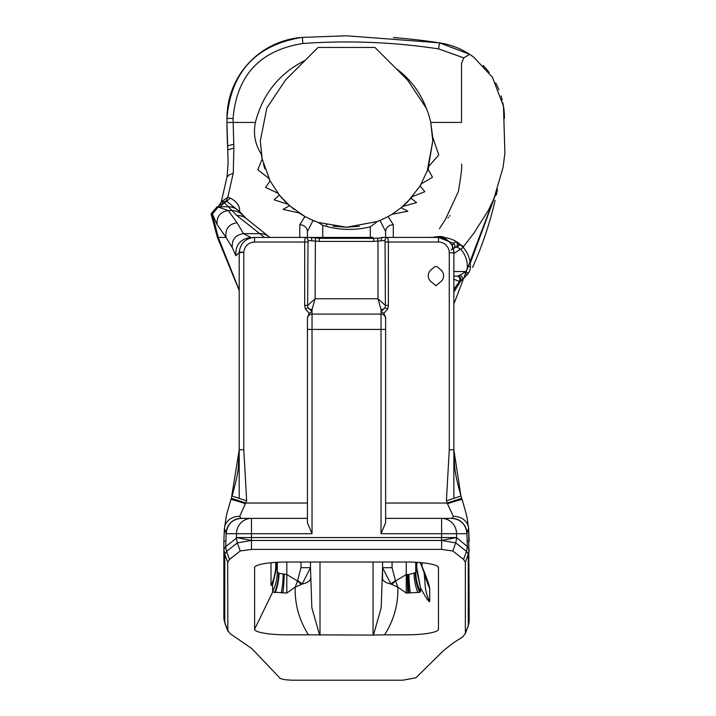 <?xml version="1.0" encoding="UTF-8"?>
<svg xmlns="http://www.w3.org/2000/svg" width="716" height="716" viewBox="0 0 716 716"><rect width="100%" height="100%" fill="white"/><g stroke="black" fill="none" stroke-linecap="round" stroke-linejoin="round"><path stroke-width="1.07" d="M440.85 269.887A7.67 7.67 0 0 1 440.85 281.63L435.919 285.765L430.996 281.63A7.67 7.67 0 0 1 430.996 269.887L434.961 266.558L436.885 266.558L440.85 269.887M451.501 244.595A24.228 24.228 0 0 1 452.279 244.97M422.037 562.74L422.037 566.463C426.647 577.535 429.206 584.865 429.707 588.427L429.707 601.547C428.991 602.326 425.922 597.77 420.507 587.872L420.507 591.676L419.719 592.338L406.249 593.036L397.872 587.147C398.32 604.331 393.89 620.226 384.599 634.823L406.249 634.823A32.211 5.594 180 0 0 438.46 629.23L438.46 567.618A32.211 5.594 180 0 0 438.344 567.144A32.211 5.594 180 0 0 406.249 562.024L286.812 562.024A32.211 5.594 180 0 0 254.717 567.144A32.211 5.594 180 0 0 254.601 567.618L254.601 629.23A32.211 5.594 180 0 0 286.812 634.823L308.462 634.823C299.154 620.199 294.732 604.304 295.189 587.147L286.812 593.036L272.662 592.06L272.554 585.044L271.015 585.375L271.015 562.74M275.767 562.364L275.767 565.327L277.298 564.817L277.298 562.275M453.863 302.036L454.508 302.421L453.863 303.521A363.817 363.817 0 0 0 454.508 302.421L497.486 189.328A363.817 363.817 0 0 1 496.304 195.02M495.105 200.391A363.817 363.817 0 0 1 472.56 267.408M377.645 238.473L382.514 237.426L438.523 237.426A15.331 15.331 0 0 1 453.863 252.757L453.863 449.773L460.943 496.036L446.399 500.815L449.263 449.773L449.263 252.757A10.731 10.731 0 0 0 438.523 242.026L388.376 242.026L388.376 305.428L385.396 305.428L385.038 240.495L373.716 241.417L319.345 241.417L308.023 240.495L307.656 305.428L315.094 298.76L312.033 309.491A4.6 3.222 0 0 1 307.987 307.799L312.033 311.478L309.214 313.375L305.285 308.829L307.987 307.799L307.656 305.428L304.685 305.428L304.685 242.026L254.529 242.026C248.246 242.572 244.666 245.982 243.798 252.256L243.798 449.773L246.662 500.815L239.708 516.379L241.095 518.375L251.468 518.375L241.113 518.375C232.091 519.351 227.106 524.461 226.158 533.706L224.439 528.327A15.331 13.309 6.7 0 1 224.484 527.916L224.484 527.916A15.331 13.309 6.7 0 1 239.708 516.379M453.863 498.363L453.863 449.773L449.263 449.773M423.451 237.426L432.643 237.336L438.836 236.477L438.523 237.426L453.434 243.315L455.913 241.802L457.9 242.626A29.132 29.132 0 0 0 441.289 237.426A29.132 29.132 0 0 1 470.421 266.558A11.85 11.85 0 0 1 466.948 274.935L462.044 279.849L459.063 281.379L458.356 283.509L456.942 284.95M438.523 242.026L438.523 237.426L441.289 237.426L406.249 237.426M392.064 237.426L390.229 237.426M463.046 247.19L473.983 233.04L488.446 210.209L493.959 198.556L503.115 167.213L504.896 152.973L503.482 106.263L492.411 77.239L473.786 57.191A7.67 7.67 0 0 0 473.741 57.164L469.633 54.3L463.789 57.889L461.525 63.33L461.525 122.427L430.755 122.427L432.688 137.024L438.756 154.978L429.09 165.933L428.034 169.2L432.777 140.98L430.755 122.427L432.777 140.98L427.103 171.751L432.777 140.98L430.755 122.427A86.251 86.251 0 0 0 426.315 108.223L407.511 79.995L395.984 68.459C409.973 78.706 420.077 91.961 426.315 108.223L407.511 79.995L426.315 108.223M438.836 236.477L442.345 236.647L446.668 238.186M458.831 244.621L463.556 246.295L463.01 247.154M438.523 237.426A15.331 15.331 0 0 1 453.863 252.757L453.228 248.407M457.354 284.529L462.044 279.849A3.07 2.103 -135 0 0 462.196 277.369A3.07 2.103 -135 0 0 459.869 275.221L465.803 271.543A8.78 8.78 0 0 0 467.351 266.558A26.062 26.062 0 0 0 460.952 249.454L457.381 247.271L455.895 247.065L453.64 248.398A3.07 2.721 59.4 0 1 453.613 248.416L455.931 247.047A3.07 3.025 59.3 0 1 455.895 247.065A3.07 3.025 59.3 0 0 455.913 241.802M254.592 237.426L310.547 237.426A3.07 1.298 90 0 1 311.845 240.495M305.974 237.426L373.054 237.426L373.054 238.347M436.509 236.862A9.201 3.052 -90 0 1 435.462 237.426L432.392 237.426A9.201 1.754 -90 0 0 432.643 237.336M384.599 634.823L373.466 635.092L381.207 607.633L382.559 567.707L392.064 567.707L395.554 580.98L406.249 574.554L406.249 562.024M424.087 572.299L424.955 581.499L424.955 573.74M429.707 601.547A46.003 45.296 -0 0 1 424.955 581.499L424.955 574.626M406.249 593.036L406.249 574.554L408.97 574.492L415.244 572.746L415.754 571.628L415.754 562.275M420.507 591.676A46.003 45.296 -0 0 1 415.754 571.628L415.754 565.801L420.507 587.872L416.703 567.179A6.918 2.739 0 0 1 415.754 565.801M333.155 226.184L346.526 227.232L359.36 226.274L346.526 227.232L333.155 226.184L346.526 227.232L359.36 226.274M294.992 70.553L305.213 60.323L285.541 79.995L266.844 107.982L260.284 140.98L262.181 158.997L270.075 180.897L279.365 195.083L289.524 205.707L304.935 216.536L313.026 220.456L307.433 231.581L307.433 237.426L307.433 231.581A7.67 6.82 0 0 0 299.762 224.761L304.935 216.536L298.948 212.921L283.08 209.367L289.524 205.707L287.921 204.257L274.13 199.809L279.365 195.083L277.889 193.213L265.6 187.386L270.075 180.897L268.76 178.266L257.796 169.764L262.181 158.997L261.268 154.021C255.084 144.408 253.124 133.874 255.397 122.427C262.647 94.1 279.249 73.399 305.213 60.323L318.092 47.453L374.969 47.453L395.984 68.459M263.399 163.946L264.911 168.851M420.077 186.026L428.034 169.2L432.482 177.237L421.375 183.851L420.077 186.026L424.821 191.709L412.479 196.56L411.056 198.216L416.551 202.619L402.732 206.405L401.175 207.712L407.511 201.975L420.077 186.026M280.296 196.229L285.541 201.966L294.195 209.537M326.147 224.788L326.979 224.985M400.862 207.971L411.056 198.216M305.043 216.599L305.777 216.993M309.07 218.666L318.128 222.425L346.526 227.232L377.475 221.486L383.928 218.702M313.393 220.609L315.04 221.28M392.01 214.263L401.175 207.712L407.878 211.256L392.01 214.263L388.26 216.465M393.299 224.761A7.67 6.82 0 0 0 385.629 231.581L385.629 237.426L385.629 231.581L380.026 220.456L388.126 216.536L393.299 224.761L393.299 237.426M239.198 290.078L218.246 237.426L217.404 237.426L239.198 290.472M231.384 498.264L239.198 449.773L239.198 252.757L235.841 255.728L232.297 247.673L226.05 237.426L218.246 237.426L211.811 213.878L211.104 213.833L217.404 237.426M463.789 57.889L438.568 48.894C393.523 42.065 348.28 40.266 302.832 43.497C260.06 50.308 236.799 75.287 233.067 118.435L233.872 148.14L233.255 173.2L227.786 197.204L230.203 198.099C236.817 201.447 239.976 205.984 239.681 211.721L246.394 218.649L269.86 237.426L246.394 218.649A15.331 14.857 128.7 0 0 236.817 215.48L228.315 206.763L217.404 206.763L228.261 210.558L237.014 222.703C228.673 224.18 225.012 229.084 226.05 237.426L217.109 224.6L212.33 214.03L218.246 237.426M468.712 529.446L469.195 620.351A15.331 15.099 -0 0 1 468.264 625.515L468.264 554.274L466.411 551.257A15.331 14.741 -51.9 0 0 467.324 546.577L469.195 549.118A15.331 15.063 -0 0 1 468.264 554.274M223.866 617.255A15.331 15.099 -0 0 0 224.788 622.419L227.697 630.366L230.051 633.606L251.808 648.544L279.535 677.649C280.296 679.09 284.61 679.94 292.468 680.2L402.804 680.2L415.942 677.775L443.705 650.405L452.879 643.237L462.778 636.855L465.355 633.463L465.355 562.239L463.583 559.42L452.816 550.98L441.593 549.396L251.468 549.396L240.245 550.98L229.478 559.42L227.697 562.239L227.849 631.199L224.967 623.368L223.875 617.908L223.866 549.118L225.737 546.577A15.331 14.741 51.9 0 0 226.65 551.257L224.788 554.372L227.697 562.239M469.186 620.683L468.094 626.464L465.355 633.463L468.264 625.515M373.466 635.092L308.462 634.823M239.198 252.757L243.798 252.256L239.216 252.032L239.198 272.76L239.207 252.3M232.1 496.027C239.762 467.691 237.972 469.222 239.198 449.773L239.198 498.363M388.376 305.428L387.768 308.829L383.848 313.375L385.629 317.34L385.629 329.423L385.629 317.34M312.033 309.491L312.033 329.423L307.433 329.423L307.433 318.692A4.6 4.6 0 0 1 312.033 314.091L381.028 314.091L381.028 329.423L385.629 329.423L385.629 522.761L381.028 533.706L381.028 329.423L312.033 329.423L312.033 533.706L307.433 522.761L307.433 317.34L309.214 313.375M307.433 318.692L307.433 317.34M300.058 37.581L300.067 37.581A81.266 81.266 0 0 0 226.936 118.435C230.973 71.761 256.131 44.741 302.394 37.375L346.526 35.8L439.49 42.835A76.469 76.469 0 0 1 473.777 57.191M393.37 37.581L393.388 37.581A617.917 617.917 0 0 1 439.49 42.835L469.633 54.3L439.49 42.835L346.526 35.8L302.394 37.375C256.131 44.741 230.973 71.761 226.936 118.435L226.945 122.472L226.936 118.435L233.067 118.435M483.103 65.424A76.469 76.469 0 0 1 489.189 72.576M495.732 82.967A76.469 76.469 0 0 1 498.9 89.822M501.075 95.944A76.469 76.469 0 0 1 502.22 100.052M502.793 102.585A76.469 76.469 0 0 1 504.458 118.435M233.872 148.14L227.76 149.832L227.572 145.813A588.874 588.874 0 0 1 226.945 122.472L227.751 149.537M237.014 222.703L243.476 233.64L250.877 237.426C240.272 238.929 235.26 245.033 235.841 255.728M264.49 237.426L236.817 215.48M228.315 206.763A15.331 15.331 0 0 1 240.325 212.562A15.331 15.331 0 0 0 228.315 206.763L224.439 202.78L219.83 206.763M318.128 222.425L322.764 225.352C338.552 230.194 354.393 230.686 370.297 226.829L377.475 221.486M272.554 591.676A46.003 45.296 180 0 0 277.298 571.628L277.298 564.817L277.298 571.628L278.578 573.212L286.812 574.554L297.507 580.98L295.189 587.147L301.329 584.471L297.507 580.98L300.989 567.707L310.493 567.707L310.493 562.024M310.493 578.537A15.331 6.158 180 0 1 302.125 584.023L310.493 567.707L311.845 607.633L319.596 635.092M382.559 567.707L390.927 584.023A15.331 6.158 180 0 1 382.559 578.537L382.559 562.024M241.095 518.375A15.331 14.955 -89.2 0 0 226.131 533.706L225.737 546.577L236.414 538.208L236.504 533.706A15.331 14.955 -90 0 1 251.468 518.375L307.433 518.375M385.629 518.375L451.966 518.375L453.344 516.379L447.124 503.044L461.695 498.255L460.943 496.036M315.416 238.473L315.094 298.76L377.959 298.76L385.396 305.428L385.074 307.799A4.6 3.222 0 0 1 381.028 309.491L377.959 298.76L377.959 241.122L377.601 238.079L373.716 238.347L373.716 241.417M225.737 541.099L223.866 541.099L223.866 549.118A15.331 15.063 -0 0 0 224.788 554.274M312.033 533.706L251.468 533.706L251.468 537.555L456.548 537.555L467.324 546.577L466.922 533.706L456.548 533.706L456.548 537.555L441.593 540.464L441.593 549.396M453.344 516.379A15.331 13.309 -6.7 0 1 468.577 527.916A15.331 13.309 -6.7 0 1 468.613 528.327L469.195 541.099L467.324 541.099M305.213 60.323L304.273 61.263M457.381 247.271A3.07 2.363 124.8 0 0 457.9 242.626L463.27 247.441A29.132 29.132 0 0 1 470.421 266.558A11.85 11.85 0 0 1 468.327 273.288L466.948 274.935L464.782 272.277M453.863 276.143L457.801 276.143L453.863 276.143M462.742 246.85L461.883 245.955M453.863 292.226L460.388 281.495M470.242 263.318L496.412 192.335M230.946 499.589A15.331 0.626 18.3 0 1 230.937 499.553C225.03 519.494 226.927 513.578 224.484 527.916L223.866 541.099L224.35 529.455M447.563 503.706A15.331 0.626 -18.3 0 1 462.124 499.553C468.219 520.272 466.653 516.272 468.577 527.916L466.922 533.706C465.955 524.461 460.961 519.351 451.939 518.375M223.866 617.335L224.958 623.368M466.411 551.257L455.725 542.889L441.593 540.464L251.468 540.464L251.468 537.555L236.504 537.555L251.468 540.464L237.327 542.889L240.245 550.98M456.647 538.199L455.725 542.889L452.816 550.98M468.094 626.464L469.195 620.432M223.866 549.199L224.788 554.372L224.788 622.419M225.63 546.648L226.56 551.338L229.478 559.42M236.414 538.199L237.327 542.889L226.65 551.257M463.583 559.42L466.501 551.338L467.423 546.648M307.433 503.044L245.928 503.044L231.366 498.255L230.937 499.553A15.331 0.626 18.3 0 1 245.49 503.706M232.118 496.036L246.662 500.815M307.656 242.026L304.685 242.026L305.195 237.426A3.07 2.828 90 0 1 308.023 240.495M441.593 540.464L441.593 518.375A15.331 14.955 90 0 1 456.548 533.706L381.028 533.706M451.966 518.375A15.331 14.955 89.2 0 1 466.922 533.706M461.695 498.255L462.124 499.553A15.331 0.626 -18.3 0 1 462.115 499.589M385.038 240.495A3.07 2.828 90 0 1 387.866 237.426L388.376 242.026L385.396 242.026M454.123 288.96A23.002 11.152 12 0 1 454.007 289.828L453.863 291.26L454.123 288.96L456.799 285.12A23.002 9.031 42.5 0 0 457.452 284.109M457.041 276.143A3.07 2.864 90 0 1 459.063 281.379L453.863 279.213M451.071 250.018A3.07 3.07 153.9 0 0 452.297 246.009L453.434 243.315A3.07 2.721 59.4 0 1 453.64 248.398M459.905 281.379A3.07 2.98 90 0 0 457.801 276.143L459.869 275.221M463.27 247.441L453.863 253.554M468.327 273.288L465.803 271.543L453.863 271.543M395.25 580.622L390.927 584.023L397.872 587.147L395.554 580.98L391.733 584.471M416.972 562.337L416.703 567.179M425.796 576.98A46.003 45.296 -0 0 0 429.707 588.427M426.11 577.946L420.301 562.579M275.767 565.327A46.003 45.296 180 0 1 271.015 585.375M276.537 562.311L276.546 565.085L272.554 585.044L277.298 564.861A38.333 1.119 180 0 1 276.546 565.085M297.811 580.622L302.125 584.023L301.329 584.471M383.848 313.375L381.028 311.478L385.074 307.799L387.768 308.829M385.629 318.692A4.6 4.6 0 0 0 381.028 314.091A4.6 4.6 0 0 1 385.629 318.692A4.6 4.6 0 0 0 381.028 314.091L381.028 309.491M382.514 237.426A3.07 1.298 90 0 0 381.216 240.495M239.681 211.721L226.793 201.357L219.06 205.322L217.637 207.416M454.007 289.828L456.799 285.12M218.371 206.951L212.33 214.03L211.811 213.878L217.834 206.808M233.693 144.355L227.572 145.813L227.76 149.832M233.255 173.2C228.234 175.205 226.444 176.279 227.903 176.404M227.751 149.769L228.082 163.221L227.142 176.297L221.289 201.858L227.786 197.204L226.131 201.098L221.011 202.386L219.06 205.322M230.203 198.099L226.793 201.357L226.131 201.098M239.216 252.032C240.558 243.118 245.669 238.249 254.529 237.426L253.527 237.461M272.662 592.06L254.601 629.23M392.064 567.707L392.064 562.024M385.629 503.044L447.124 503.044L446.399 500.815M305.285 308.829L304.685 305.428M226.945 122.472L255.397 122.427M299.762 237.426L299.762 224.761M400.736 44.338A611.786 611.786 0 0 1 438.568 48.894L439.49 42.835M454.508 302.421L453.863 303.521M242.563 215.131A15.331 14.973 136.4 0 0 231.447 210.558L228.261 210.558C220.215 211.873 216.492 216.554 217.109 224.6M232.297 247.673C231.653 239.6 235.376 234.92 243.476 233.64L259.505 233.64A15.331 14.857 128.7 0 1 269.091 236.808M370.297 226.829L370.297 237.426M322.764 225.352L322.764 237.426M286.812 593.036L286.812 562.024M300.989 567.707L300.989 562.024M320.007 635.101L320.007 562.024M373.054 635.101L373.054 562.024M251.468 518.375L251.468 533.706L226.158 533.706M251.468 540.464L251.468 549.396M469.195 549.199L468.264 554.372L465.355 562.239M239.198 449.773L243.798 449.773M254.529 237.426L254.529 242.026M449.263 252.757L453.863 252.757M440.438 236.432L440.116 237.506M442.345 236.647L442.094 237.435M443.589 236.933L443.374 237.506M470.421 266.558L467.351 266.558M407.341 574.554A46.003 5.263 90 0 0 407.771 593.018M408.075 574.536A46.003 8.834 89.6 0 0 408.943 593.009M408.97 574.492A46.003 13.148 89.2 0 0 410.313 593M414.036 573.391A46.003 37.653 86.4 0 0 417.893 592.633M415.244 572.746A46.003 43.488 81.4 0 0 419.719 592.338M278.578 573.212A46.003 39.801 94.4 0 1 274.505 592.562M279.043 573.4A46.003 37.554 93.5 0 1 275.195 592.642M283.196 574.393A46.003 17.461 91.4 0 1 281.316 592.982M284.18 574.492A46.003 12.718 90.7 0 1 282.883 593M320.007 238.347L320.007 237.426M310.547 237.426L319.345 238.347L319.345 241.417M302.832 43.497L302.394 37.375M217.404 206.763L211.354 213.833M461.525 164.071C462.303 165.047 461.265 174.194 458.401 191.503L445.298 219.696L439.436 228.708M448.422 217.333L447.939 217.924M449.541 216.107L450.051 215.597M469.177 620.987L469.195 620.351M460.961 496.027C453.3 467.691 455.09 469.222 453.863 449.773M420.22 562.579L420.65 563.662M319.345 238.347L373.716 238.347M211.104 213.833L217.163 206.763M221.289 201.867L221.011 202.386"/></g></svg>
